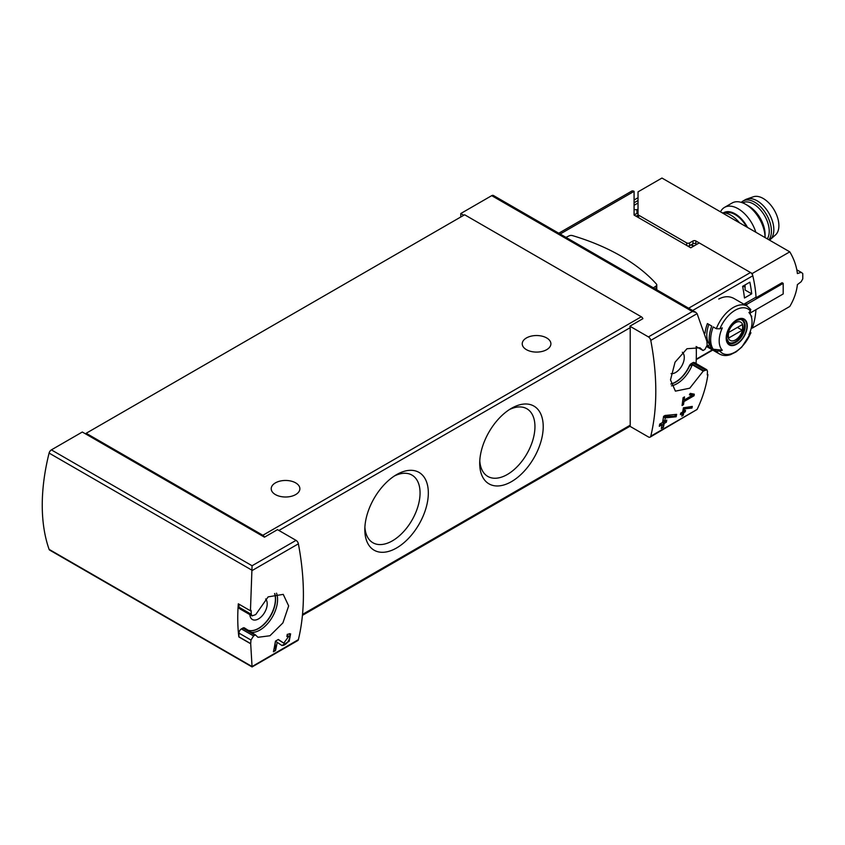 <?xml version="1.0" encoding="UTF-8"?>
<svg xmlns="http://www.w3.org/2000/svg" width="845" height="845" viewBox="0 0 845 845"><rect width="100%" height="100%" fill="white"/><g stroke="black" fill="none" stroke-linecap="round" stroke-linejoin="round"><path stroke-width="1.27" d="M250.976 640.035L253.563 635.958L255.465 634.912L257.968 637.299L269.925 635.757L282.895 622.913L288.663 605.918L283.233 594.362L268.14 596.876L255.708 614.6L252.095 615.868L251.292 614.304A245.768 141.897 -120 0 0 251.092 610.428L250.447 610.798L252.074 565.749L51.387 449.878A3.412 1.975 120 0 0 49.094 453.089A184.326 106.417 120 0 0 49.094 549.356A3.412 1.975 120 0 0 49.675 550.106L252.074 666.948L250.69 643.636A245.768 141.897 -120 0 0 250.976 640.035L238.966 633.106L238.85 636.929L250.585 643.7M252.074 666.948L297.746 640.584A3.412 1.975 -120 0 0 298.38 639.644A245.768 141.897 -120 0 0 298.38 543.831A3.412 1.975 -120 0 0 296.035 540.356L277.487 529.646L264.453 537.177A2.736 1.574 -120 0 0 262.858 535.276L86.179 433.274L86.179 434.245L264.453 537.177M288.832 636.274L283.762 643.119L278.343 639.475L275.438 641.154A245.768 141.897 60 0 1 273.41 651.78L275.523 650.565A245.768 141.897 -120 0 0 277.16 642.306L281.945 645.517L289.191 641.292L290.595 633.845L287.247 634.341A245.768 141.897 60 0 1 286.877 636.57L288.832 636.274L287.099 635.26M691.96 408.072A245.768 141.897 -120 0 0 692.298 406.424L683.425 407.808A245.768 141.897 60 0 1 682.644 411.99L680.721 413.099A245.768 141.897 60 0 1 680.415 414.599L682.348 413.48A245.768 141.897 60 0 1 681.778 416.11L683.225 415.275A245.768 141.897 -120 0 0 683.795 412.645L685.242 411.811A245.768 141.897 -120 0 0 685.548 410.311L684.101 411.156A245.768 141.897 -120 0 0 684.534 408.843L691.96 408.072L691.041 406.551M262.858 535.276L641.313 316.78A2.736 1.574 -120 0 1 642.908 318.671L629.874 326.202L648.432 336.912A3.412 1.975 60 0 1 650.777 340.387A245.768 141.897 60 0 1 650.777 436.189L697.093 409.455C702.639 397.974 706.24 386.334 707.92 374.546L707.276 374.926A245.768 141.897 60 0 0 707.466 371.272L706.811 369.793L703.251 371.092L689.773 388.193L675.398 391.14L670.507 379.891L675.049 362.178L686.985 348.731L699.956 347.791L703.008 350.495L704.91 349.45L707.159 345.172A245.768 141.897 60 0 0 706.864 341.243L697.093 313.643L695.815 312.344L493.417 195.491A3.412 1.975 120 0 0 491.705 195.66L460.778 213.521L460.778 216.996M692.213 395.375L684.144 400.034A245.768 141.897 -120 0 0 684.513 396.896L683.066 397.731A245.768 141.897 60 0 1 682.052 405.505L683.499 404.67A245.768 141.897 -120 0 0 683.943 401.586L694.072 395.735A245.768 141.897 -120 0 0 694.284 394.182L690.217 393.379L689.414 394.826L692.213 395.375L689.858 394.013M676.158 416.775A245.768 141.897 -120 0 0 676.634 414.356L665.121 415.455L663.6 416.342A245.768 141.897 60 0 1 662.543 422.489L659.723 424.116A245.768 141.897 60 0 1 659.29 426.303L662.11 424.676A245.768 141.897 60 0 1 661.276 428.51L663.388 427.285A245.768 141.897 -120 0 0 664.223 423.451L666.335 422.236A245.768 141.897 -120 0 0 666.768 420.039L664.656 421.264A245.768 141.897 -120 0 0 665.269 417.874L676.158 416.775L675.123 416.184L675.123 414.515M707.92 374.546L707.318 374.198M697.093 409.455L650.132 437.129A3.412 1.975 60 0 1 648.432 436.96L629.874 426.25A2.736 1.574 60 0 0 630.212 425.193L630.212 327.649A2.736 1.574 60 0 0 629.874 326.202M696.058 363.53A184.326 106.417 120 0 0 696.217 346.577M250.447 610.798L238.311 603.795A184.326 106.417 120 0 0 238.85 636.929M51.387 449.878L82.314 432.017L86.179 434.245M463.789 215.264L460.778 213.521M86.179 433.274L464.634 214.767L641.313 316.78M511.457 481.65A44.912 25.931 -60 0 1 479.707 463.313A44.912 25.931 -60 0 1 511.457 408.315A44.912 25.931 -60 0 1 543.219 426.64A44.912 25.931 -60 0 1 511.457 481.65M396.569 547.982A44.912 25.931 -60 0 1 364.818 529.646A44.912 25.931 -60 0 1 396.569 474.636A44.912 25.931 -60 0 1 428.33 492.973A44.912 25.931 -60 0 1 396.569 547.982M295.687 482.886A14.333 8.281 180 0 1 299.88 488.737A14.333 8.281 180 0 1 285.547 497.008A14.333 8.281 180 0 1 271.213 488.737A14.333 8.281 180 0 1 280.054 481.09A14.333 8.281 180 0 1 295.687 482.886M546.704 337.958A14.333 8.281 180 0 1 550.898 343.809A14.333 8.281 180 0 1 536.564 352.09A14.333 8.281 180 0 1 522.231 343.809A14.333 8.281 180 0 1 531.072 336.162A14.333 8.281 180 0 1 546.704 337.958M298.38 639.644L252.074 666.547L49.094 549.356M650.777 436.189A3.412 1.975 60 0 1 650.132 437.129M648.432 336.912L692.393 311.52L695.815 312.344M255.465 634.912L244.955 628.247A23.892 13.795 120 0 0 246.761 629.662A23.892 13.795 120 0 0 267.59 620.431A23.892 13.795 120 0 0 274.731 593.528M265.626 598.978A12.284 7.098 -60 0 1 266.228 609.023A12.284 7.098 -60 0 1 258.517 618.889A12.284 7.098 -60 0 1 252.37 619.501A12.284 7.098 -60 0 1 249.845 614.621M253.563 635.958L241.374 628.923A3.412 1.975 120 0 0 238.966 633.106M241.374 628.923L242.8 628.099A3.412 1.975 120 0 1 244.511 627.93A3.412 1.975 120 0 1 244.638 628.015M246.666 629.599A23.892 13.795 120 0 0 267.39 620.336A23.892 13.795 120 0 0 274.593 593.57M251.292 614.304L238.966 607.185A3.412 1.975 120 0 0 239.674 608.749L252.074 615.91M238.966 607.185L238.966 604.164M703.008 350.495L696.111 346.513M703.251 371.092L692.266 364.755L689.34 365.885A23.892 13.795 120 0 1 670.909 383.926M670.941 384.084A23.892 13.795 120 0 0 689.531 366.001M682.316 352.249A12.284 7.098 -60 0 1 683.447 362.241A12.284 7.098 -60 0 1 675.588 372.518A12.284 7.098 -60 0 1 671.078 373.659M703.737 370.765L691.305 363.582A3.412 1.975 120 0 0 689.34 365.885M691.305 363.582L692.731 362.758A3.412 1.975 120 0 1 694.432 362.589L706.832 369.751M250.69 643.636L238.966 636.866M653.386 287.839L656.047 286.011A3.074 1.774 0 0 0 656.766 284.871A3.074 1.774 0 0 0 656.428 284.057A195.586 112.924 0 0 0 572.53 235.618A3.074 1.774 0 0 0 569.15 235.839L565.97 237.371M394.435 475.957A39.071 22.551 -60 0 1 411.969 475.091A39.071 22.551 -60 0 1 417.958 506.398A39.071 22.551 -60 0 1 392.439 540.821A39.071 22.551 -60 0 1 372.909 542.754A39.071 22.551 -60 0 1 364.892 527.132M509.324 409.624A39.071 22.551 -60 0 1 526.857 408.758A39.071 22.551 -60 0 1 532.846 440.065A39.071 22.551 -60 0 1 507.327 474.489A39.071 22.551 -60 0 1 487.797 476.422A39.071 22.551 -60 0 1 479.78 460.8M694.072 395.735L691.041 393.538M684.144 400.034L682.887 399.305M683.499 404.67L682.274 403.973M683.943 401.586L682.697 400.868M690.418 394.33L691.041 393.981M682.348 413.48L680.669 413.342M683.225 415.275L682.834 412.096L684.281 411.05M681.894 415.592L682.834 415.043M683.795 412.645L682.834 412.096M685.242 411.811L684.281 411.261M684.101 411.156L682.94 410.48M684.534 408.843L683.362 408.167M683.415 407.829L691.041 407.533M662.11 424.676L661.033 424.053L659.565 424.898M663.388 427.285L663.145 422.838L665.258 420.916M661.35 428.183L663.145 427.147M664.223 423.451L663.145 422.838M666.335 422.236L665.258 421.613M664.656 421.264L663.145 420.387L663.145 419.131M665.269 417.874L663.515 416.86M663.547 416.627L675.123 416.184M277.16 642.306L275.417 641.302M281.533 645.253A7.225 4.172 120 0 0 287.944 641.661A7.225 4.172 120 0 0 289.402 633.613M283.709 643.087L282.61 642.453A4.236 2.45 120 0 0 282.684 642.496A4.236 2.45 120 0 0 282.748 642.538M282.61 642.453L278.185 639.57M275.523 650.565L275.111 643.161M273.537 651.231L275.111 650.323M746.631 226.935A22.192 12.812 -120 0 0 725.2 213.014M789.779 251.842L661.962 178.052L638.028 191.857L638.028 214.334A2.049 1.183 180 0 0 638.63 215.169L686.689 242.916A2.049 1.183 180 0 0 689.583 242.916L692.963 240.973A2.049 1.183 180 0 1 695.868 240.973L752.23 273.516L789.779 251.842C793.983 258.887 796.518 266.133 797.395 273.579L801.187 272.333L802.75 273.505A102.403 59.118 60 0 1 802.75 278.903L801.187 281.702L797.331 284.691M797.395 284.723C796.518 292.169 793.983 299.415 789.779 306.46L752.23 328.135L751.49 327.712M696.829 244.311L695.868 243.761L695.868 240.973M687.693 246.022A2.049 1.183 180 0 0 689.583 245.705L692.963 243.761A2.049 1.183 180 0 1 695.868 243.761M634.077 202.789L638.028 200.497M638.028 203.011L634.077 205.293M634.077 200.001L638.028 197.719M638.028 210.088L634.077 209.475M751.332 327.807L752.198 327.3A3.412 1.975 60 0 0 752.789 326.519A102.403 59.118 60 0 0 755.969 309.661A102.403 59.118 60 0 1 752.23 328.135M752.23 273.516A102.403 59.118 60 0 1 756.064 297.736L755.546 297.44M756.064 297.736L782.079 282.716L783.188 283.36L783.188 293.954L749.916 313.168M783.188 283.36L746.79 304.369L745.163 303.439M796.814 269.808L801.187 272.333M746.79 305.89L746.79 304.369M636.972 213.352L636.972 209.475M638.081 217.387A2.049 1.183 180 0 1 638.028 217.123L638.028 214.334M739.47 222.795A24.579 14.185 -120 0 0 722.253 212.856M747.519 227.442A23.121 13.351 -120 0 0 723.478 212.824M755.831 232.248A27.304 15.77 -120 0 0 724.514 207.395A27.304 15.77 -120 0 0 720.5 211.841M745.765 204.363L748.723 206.064A23.121 13.351 -120 0 1 765.074 234.382L765.074 237.572A27.304 15.77 -120 0 0 745.765 204.363A27.304 15.77 -120 0 0 732.108 203.001L724.514 207.395M769.489 240.128A23.554 13.594 -120 0 0 770.207 239.568L775.478 234.952A22.192 12.812 -120 0 0 774.295 210.183A22.192 12.812 -120 0 0 753.434 196.769L746.8 199.029A23.554 13.594 -120 0 0 745.396 199.673L742.977 201.068A23.554 13.594 -120 0 0 741.276 202.377M770.207 239.568A23.554 13.594 -120 0 0 768.95 213.267A23.554 13.594 -120 0 0 746.8 199.029M768.897 239.79A23.554 13.594 -120 0 0 765.116 212.38A23.554 13.594 -120 0 0 742.977 201.068M767.281 238.85A22.192 12.812 -120 0 0 763.077 213.278A22.192 12.812 -120 0 0 742.628 202.842M693.872 246.022L691.453 244.627M743.093 286.075L745.1 287.237M751.701 293.828L744.456 298.01A102.403 59.118 60 0 0 742.607 286.349L749.853 282.177A102.403 59.118 60 0 1 751.701 293.828L745.1 290.025L745.1 284.913M751.216 316.4L751.701 316.125A102.403 59.118 60 0 1 751.522 317.435M750.307 331.367L750.508 333.437A101.484 58.59 180 0 1 748.902 334.831A23.237 13.414 -60 0 0 750.962 315.724L749.462 312.058M750.952 332.814L750.508 333.437A25.603 14.777 -60 0 1 719.887 351.119L716.328 351.013L713.212 349.207A27.653 15.96 -60 0 1 713.212 326.909L716.328 328.716L719.887 328.821A101.484 58.59 0 0 0 722.317 327.892A23.237 13.414 -60 0 0 722.317 350.189A101.484 58.59 180 0 1 719.887 351.119M750.962 315.724A23.237 13.414 -60 0 0 749.515 313.22A23.237 13.414 -60 0 0 748.902 312.534A101.484 58.59 0 0 0 750.508 311.14L750.328 309.08M722.317 350.189L713.212 349.207M716.328 328.716A27.653 15.96 -60 0 1 733.333 307.474A27.653 15.96 -60 0 1 747.149 306.101L733.935 298.475C729.288 295.961 724.228 296.151 718.757 299.056M705.026 333.215A27.653 15.96 -60 0 1 707.413 323.572L711.765 326.075A27.653 15.96 -60 0 0 711.765 348.372L707.413 345.858A27.653 15.96 -60 0 1 707.159 345.468M558.767 233.22L631.69 191.128A4.774 2.757 60 0 1 634.077 191.361L634.077 215.074L690.777 247.807L699.237 242.916L750.487 272.512A3.412 1.975 60 0 1 752.789 275.776A102.403 59.118 60 0 1 756.032 297.165L744.445 303.851A102.403 59.118 60 0 1 744.477 304.559M634.299 214.894L638.028 212.739M710.053 344.781L707.413 345.858M709.673 344.559A24.917 14.386 -60 0 1 708.839 324.385M736.724 319.832A14.914 8.608 -60 0 1 745.649 320.361A14.914 8.608 -60 0 1 740.59 341.105A14.914 8.608 -60 0 1 726.362 340.26A14.914 8.608 -60 0 1 736.724 319.832M736.724 343.799A14.439 8.334 120 0 0 746.938 326.107A14.439 8.334 120 0 0 736.724 320.213A14.439 8.334 120 0 0 726.51 337.905A14.439 8.334 120 0 0 736.724 343.799M735.499 322.684A10.541 6.084 -60 0 1 741.952 331.874A10.541 6.084 -60 0 1 729.045 339.331A10.541 6.084 -60 0 1 735.499 322.684M728.77 332.391A10.108 5.83 120 0 0 728.77 337.968L742.216 330.205A10.108 5.83 -60 0 0 742.216 324.628L728.77 332.391M740.431 319.421A12.971 7.489 -60 0 1 741.741 319.928A12.971 7.489 -60 0 1 741.741 334.905A12.971 7.489 -60 0 1 728.77 342.394A12.971 7.489 -60 0 1 727.682 341.507M737.389 327.416L742.216 330.205M252.063 570.576L298.38 543.831M650.777 340.387L697.093 313.643M252.074 570.28L49.094 453.089M252.074 565.749L296.035 540.356M692.393 311.52L491.705 195.66M278.903 530.47L630.212 327.649M302.521 614.389L630.212 425.193M276.516 593.169A24.917 14.386 -60 0 1 271.266 618.772A24.917 14.386 -60 0 1 251.102 632.387M692.266 364.755A24.917 14.386 -60 0 1 671.426 385.848M705.163 369.941L692.731 362.758M254.989 635.134L242.8 628.099M656.047 286.011L656.047 289.381M638.63 217.704L638.63 215.169M686.689 245.451L686.689 242.916M689.583 245.705L689.583 242.916M692.963 243.761L692.963 240.973M638.028 215.052L636.042 216.204M750.973 332.814L741.741 347.158L736.048 351.921L730.397 354.699C726.33 355.998 722.697 355.766 719.507 353.992A27.653 15.96 -60 0 1 716.328 351.013M752.789 275.776L692.636 310.506M752.789 326.519L751.448 327.3M712.356 349.862L696.248 359.167M693.449 246.265L691.041 244.87M634.077 191.361L560.172 234.033M750.487 272.512L688.654 308.203M719.887 328.821A25.603 14.777 -60 0 1 750.508 311.14M742.428 319.928A13.309 7.689 -60 0 1 742.428 335.296A13.309 7.689 -60 0 1 729.119 342.986L726.827 338.687C726.679 331.599 729.89 325.589 736.46 320.656C740.209 319.252 742.195 319.009 742.428 319.928M302.425 615.361L629.926 426.281M656.766 284.871L656.766 289.803M283.762 643.119L282.684 642.496M719.507 353.992L706.927 346.725M712.736 350.083L696.238 359.611M634.077 213.848L635.091 214.44M750.856 309.545L747.149 306.101M741.741 319.928L740.917 319.452M728.77 342.394L727.946 341.919"/></g></svg>
